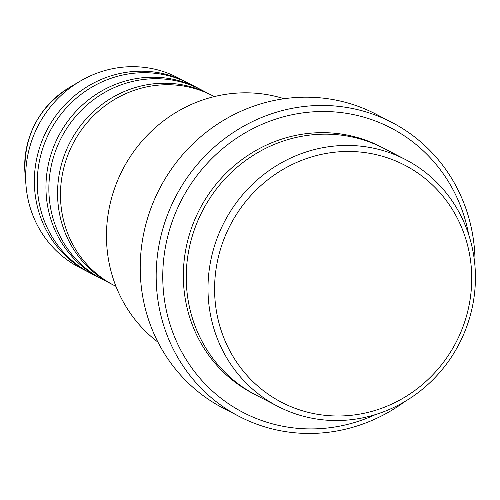 <?xml version="1.0" encoding="UTF-8"?>
<svg xmlns="http://www.w3.org/2000/svg" width="500" height="500" viewBox="0 0 500 500"><rect width="100%" height="100%" fill="white"/><g stroke="black" fill="none" stroke-linecap="round" stroke-linejoin="round"><path stroke-width="0.75" d="M214.319 96.594L212.5 95.65A106.875 101.756 117.4 0 0 135.244 89.981A106.875 101.756 117.4 0 0 61.094 183.031A106.875 101.756 117.4 0 0 114.144 285.419L115.969 286.363M211.044 94.906A106.875 101.756 117.4 0 0 209.6 94.144A106.875 101.756 117.4 0 0 132.344 88.475A106.875 101.756 117.4 0 0 58.194 181.531A106.875 101.756 117.4 0 0 111.244 283.919A106.875 101.756 117.4 0 0 112.7 284.656M209.6 94.144L200.894 89.631A106.875 101.756 117.4 0 0 123.644 83.969A106.875 101.756 117.4 0 0 49.494 177.019A106.875 101.756 117.4 0 0 102.544 279.406L111.244 283.919M199.438 88.894A106.875 101.756 117.4 0 0 197.994 88.131A106.875 101.756 117.4 0 0 120.744 82.463A106.875 101.756 117.4 0 0 46.588 175.519A106.875 101.756 117.4 0 0 99.644 277.906A106.875 101.756 117.4 0 0 101.1 278.644M197.994 88.131L189.294 83.619A106.875 101.756 117.4 0 0 112.044 77.956A106.875 101.756 117.4 0 0 37.887 171.006A106.875 101.756 117.4 0 0 90.938 273.394L99.644 277.906M187.838 82.881A106.875 101.756 117.4 0 0 186.394 82.119A106.875 101.756 117.4 0 0 109.138 76.45A106.875 101.756 117.4 0 0 34.987 169.506A106.875 101.756 117.4 0 0 88.038 271.887A106.875 101.756 117.4 0 0 89.494 272.631M378.256 409.431A133.594 127.194 117.4 0 0 466.856 242.569A133.594 127.194 117.4 0 0 308.069 158.044A133.594 127.194 117.4 0 0 219.469 324.906A133.594 127.194 117.4 0 0 378.256 409.431M305.212 152.269A138.931 132.281 -62.6 0 1 405.637 159.637A138.931 132.281 -62.6 0 1 474.606 292.738A138.931 132.281 -62.6 0 1 378.206 413.706A138.931 132.281 -62.6 0 1 277.781 406.337A138.931 132.281 -62.6 0 1 208.812 273.238A138.931 132.281 -62.6 0 1 305.212 152.269M284.094 98.737A138.931 132.281 117.4 0 0 203.688 99.65A138.931 132.281 117.4 0 0 108.95 209.419A138.931 132.281 117.4 0 0 157.95 342.137M468.694 234.688A160.306 152.637 117.4 0 0 274.944 119.381A160.306 152.637 117.4 0 0 168.619 319.613A160.306 152.637 117.4 0 0 359.169 421.037A160.306 152.637 117.4 0 0 375.456 414.588M405.081 401.406A165.65 157.725 -62.6 0 1 359.119 425.312A165.65 157.725 -62.6 0 1 239.381 416.531A165.65 157.725 -62.6 0 1 157.15 257.831A165.65 157.725 -62.6 0 1 272.087 113.6A165.65 157.725 -62.6 0 1 391.825 122.381A165.65 157.725 -62.6 0 1 475 266.494M405.637 159.637L383.888 148.363A138.931 132.281 117.4 0 0 283.456 140.994A138.931 132.281 117.4 0 0 187.056 261.962A138.931 132.281 117.4 0 0 256.025 395.062L277.781 406.337M391.825 122.381L375.875 114.113A165.65 157.725 117.4 0 0 256.131 105.331A165.65 157.725 117.4 0 0 141.2 249.562A165.65 157.725 117.4 0 0 223.425 408.263L239.381 416.531M186.394 82.119L177.688 77.606A106.875 101.756 117.4 0 0 100.438 71.938A106.875 101.756 117.4 0 0 80.206 81.144A106.875 101.756 117.4 0 0 26.025 185.694A106.875 101.756 117.4 0 0 79.338 267.381L88.038 271.887M254.581 394.3A138.931 132.281 -62.6 0 1 184.069 261.306A138.931 132.281 -62.6 0 1 280.556 139.488A138.931 132.281 -62.6 0 1 382.431 147.619M80.206 81.144L69.556 87.406A87.888 83.681 117.4 0 0 25 173.381L26.025 185.694M69.556 87.406C38.375 107.6 23.525 136.256 25 173.381"/></g></svg>
